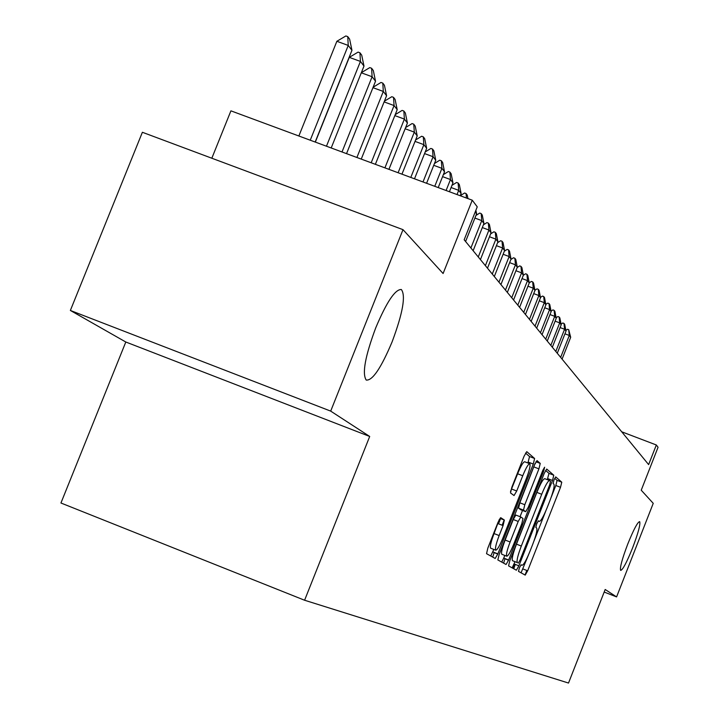 <?xml version="1.0" encoding="UTF-8"?>
<svg xmlns="http://www.w3.org/2000/svg" width="719" height="719" viewBox="0 0 719 719"><rect width="100%" height="100%" fill="white"/><g stroke="black" fill="none" stroke-linecap="round" stroke-linejoin="round"><path stroke-width="1.08" d="M519.379 567.83L518.507 571.389L525.212 575.11L527.656 570.805L560.514 487.302L561.773 482.188L555.715 476.895L554.016 479.861L553.118 483.51L553.918 484.193C554.691 486.053 553.333 491.571 549.873 500.748L547.105 507.776C543.42 516.772 540.805 521.311 539.277 521.401L538.441 520.799L536.707 523.809L535.835 527.413L536.671 527.998C537.488 529.75 536.167 535.206 532.707 544.364L529.93 551.401C526.227 560.443 523.585 565.062 522.003 565.278L521.131 564.774L519.379 567.83M515.28 564.406L513.726 568.747M392.116 341.84C402.856 313.008 405.929 295.563 401.337 289.505C395.162 289.236 386.633 301.998 375.749 327.81C365.153 356.282 361.981 373.7 366.223 380.063C372.451 380.827 381.079 368.083 392.116 341.84M632.54 548.031C638.247 532.968 640.62 524.169 639.658 521.617C637.609 522.048 633.655 529.499 627.795 543.959C622.088 559.04 619.706 567.848 620.65 570.392C622.726 569.96 626.689 562.51 632.54 548.031M500.757 517.68L498.015 522.318L487.824 548.157L486.538 553.675L495.193 558.474L497.881 553.873L533.291 464.043L534.603 458.488L526.775 451.658L524.097 456.188L511.82 487.32L510.517 492.946L514.04 495.544L516.718 491.005L522.74 475.744C526.011 467.79 528.366 463.791 529.786 463.737C530.613 465.328 529.463 470.289 526.326 478.62L502.949 537.902C499.579 546.089 497.162 550.179 495.706 550.17C494.942 548.552 496.083 543.681 499.148 535.565L503.084 525.58L504.379 520.071L500.703 517.662M504.379 520.071L499.966 518.354L504.379 520.071M604.176 592.052L616.587 596.914L653.238 503.336L641.231 490.205L658.056 447.281L656.33 444.98L648.637 464.609L464.168 239.778L477.245 206.838L472.248 200.188L230.916 110.843L211.835 158.225M330.695 411.115L70.363 310.455L125.807 342.01L369.701 436.46L330.695 411.115L403 229.658L443.102 273.517L472.248 200.188M369.701 436.46L304.595 600.239L568.513 683.05L605.182 589.49L616.587 596.914M509.834 560.667L508.576 565.889L516.377 570.212L518.893 565.817L552.507 480.463L553.783 475.214L546.719 469.058L544.22 473.381L509.834 560.667M506.059 564.496L497.845 559.939L499.121 554.574L534.424 465.004L537.012 460.591L540.239 463.404L538.926 468.86L524.798 504.72L523.513 510.113L525.706 511.676L528.267 507.272L542.854 470.262L544.616 467.224L543.717 471.008L508.657 560.002L506.059 564.496M70.363 310.455L142.38 132.278L403 229.658M525.032 575.011L526.82 570.473M513.033 568.361L514.687 564.172M498.519 523.809L500.577 518.588M125.807 342.01L60.944 503.003L304.595 600.239M656.33 444.98L621.701 431.786M551.069 497.566L555.823 485.496L557.072 480.373L554.691 478.306M521.068 572.809L528.645 554.529M533.902 541.182L545.82 510.894M505.008 558.573L503.624 563.148M547.303 479.654L548.983 473.363L545.577 470.415M512.162 567.875L514.939 561.827M518.291 563.148L520.053 560.074L549.622 484.974L550.52 481.308L549.622 480.544C548.067 480.643 545.424 485.217 541.713 494.277L521.32 546.045C517.833 555.284 516.494 560.793 517.312 562.582L512.539 560.721L517.356 562.609M549.442 480.49L544.795 478.683C543.222 478.782 540.58 483.348 536.868 492.398L541.713 494.277M512.539 560.721L512.494 560.694C511.667 558.906 512.989 553.387 516.476 544.157L536.868 492.398M494.169 552.417L492.749 557.117M520.826 509.78L518.561 508.189L519.828 502.797L535.134 463.342M522.515 510.436L520.053 516.691M504.783 555.436L503.74 558.079L508.657 560.002M510.113 541.991C507.12 549.9 505.987 554.637 506.715 556.191C508.099 556.182 510.436 552.183 513.717 544.202L521.742 523.845L523.01 518.516L520.808 516.979L518.21 521.446L510.113 541.991L505.142 540.05C502.159 547.959 501.035 552.695 501.772 554.25L501.943 554.322M520.754 516.961L515.847 515.056L513.24 519.513L518.21 521.446M505.142 540.05L513.24 519.513M501.736 562.105L503.74 558.079M490.825 548.255L490.637 548.184C489.855 546.566 490.996 541.695 494.052 533.57L499.265 519.549M504.181 519.99L502.132 525.212M529.669 463.683L524.717 461.778C523.27 461.832 520.916 465.831 517.644 473.776L522.74 475.744M510.508 491.544L517.644 473.776M527.89 463L529.561 456.547L525.535 453.069M490.771 556.021L493.818 549.424M562.078 359.114L570.688 337.283L569.295 335.458L560.649 357.379M565.862 330.381L567.543 329.257L568.72 329.706L569.295 335.458L564.945 333.814M568.72 329.706L570.688 337.283M557.27 353.254L566.006 331.135L564.568 329.257L555.805 351.465M561.054 324.143L562.797 322.984L563.993 323.433L564.568 329.257L560.092 327.567M563.993 323.433L564.712 324.386L566.006 331.135M552.336 347.241L561.188 324.808L559.715 322.885L550.826 345.399M556.12 317.726L557.926 316.531L559.13 316.989L559.715 322.885L555.113 321.15M559.13 316.989L559.867 317.96L561.188 324.808M547.258 341.049L556.236 318.319L554.717 316.333L545.703 339.161M551.051 311.138L552.92 309.907L554.142 310.365L554.717 316.333L549.99 314.554M554.142 310.365L554.897 311.372L556.236 318.319M542.036 334.686L551.14 311.633L549.586 309.592L540.445 332.744M545.829 304.362L547.761 303.085L549.001 303.553L549.586 309.592L544.723 307.768M549.001 303.553L549.783 304.586L551.14 311.633M536.671 328.143L545.91 304.766L544.31 302.663L535.026 326.147M540.463 297.396L542.468 296.075L543.726 296.543L544.31 302.663L539.295 300.785M543.726 296.543L544.526 297.612L545.91 304.766M531.143 321.411L540.517 297.693L538.873 295.536L529.454 319.353M534.936 290.224L537.012 288.858L538.288 289.335L538.873 295.536L533.714 293.604M538.288 289.335L539.115 290.431L540.517 297.693M525.454 314.482L534.972 290.422L533.273 288.193L523.72 312.361M529.238 282.837L531.395 281.426L532.689 281.911L533.273 288.193L527.962 286.207M532.689 281.911L533.543 283.043L534.972 290.422M519.603 307.337L529.256 282.927L527.512 280.635L517.806 305.153M523.351 275.251L525.616 273.777L526.928 274.272L527.512 280.635L522.039 278.586M526.928 274.272L527.8 275.431L529.256 282.927M513.564 299.985L523.378 275.206L521.572 272.843L511.721 297.738M517.213 267.477L519.657 265.895L520.987 266.389L521.572 272.843L515.927 270.73M520.987 266.389L521.886 267.585L523.378 275.206M507.344 292.399L517.312 267.243L515.451 264.808L505.439 290.081M510.876 259.478L513.51 257.77L514.867 258.274L515.451 264.808L509.627 262.633M514.867 258.274L515.793 259.505L517.312 267.243M500.927 284.589L511.056 259.038L509.133 256.521L498.968 282.19M504.343 251.219L507.174 249.385L508.549 249.897L509.133 256.521L503.129 254.283M508.549 249.897L509.51 251.174L511.056 259.038M494.312 276.518L504.594 250.572L502.617 247.974L492.281 274.047M497.584 242.707L500.64 240.739L502.033 241.26L502.617 247.974L496.416 245.664M502.033 241.26L503.03 242.573L504.594 250.572M487.482 268.196L497.934 241.827L495.894 239.148L485.388 265.644M490.61 233.918L493.89 231.806L495.31 232.336L495.894 239.148L489.477 236.767M495.31 232.336L496.335 233.693L497.934 241.827M480.427 259.595L491.05 232.803L488.947 230.035L478.261 256.953M483.402 224.84L486.925 222.584L488.363 223.124L488.947 230.035L482.314 227.572M488.363 223.124L489.423 224.526L491.05 232.803M473.138 250.706L483.941 223.474L481.766 220.616L470.9 247.983M475.942 215.466L479.717 213.058L481.182 213.597L481.766 220.616L474.908 218.064M481.182 213.597L482.278 215.044L483.941 223.474M465.597 241.521L476.589 213.831L475.196 211.997M476.589 213.831L475.888 210.263M457.032 194.552L458.704 190.355L461.113 193.528L460.232 195.739L464.564 193.007L466.083 193.564L467.251 195.119L467.943 198.588M466.433 198.031L466.083 193.564M451.954 185.367L456.592 182.455L458.129 183.021L458.704 190.355L451.092 187.542M458.129 183.021L459.342 184.63L461.113 193.528M449.42 191.739L452.961 182.824L450.462 179.543L446.104 190.508M443.371 174.627L448.332 171.517L449.896 172.102L450.462 179.543L442.571 176.631M449.896 172.102L451.146 173.764L452.961 182.824M438.213 187.587L444.513 171.742L441.924 168.336L434.761 186.311M434.456 163.501L439.767 160.193L441.358 160.777L441.924 168.336L433.737 165.316M441.358 160.777L442.661 162.503L444.513 171.742M426.583 183.282L435.75 160.247L433.063 156.715L423.006 181.952M425.217 151.952L430.879 148.438L432.505 149.031L433.063 156.715L424.561 153.587M432.505 149.031L433.854 150.819L435.75 160.247M414.504 178.806L426.664 148.321L423.868 144.654L410.792 177.44M415.609 139.98L421.667 136.242L423.311 136.844L423.868 144.654L415.034 141.4M423.311 136.844L424.713 138.704L426.664 148.321M401.966 174.169L417.218 135.927L414.315 132.125L398.11 172.74M405.615 127.551L412.086 123.569L413.767 124.189L414.315 132.125L405.139 128.746M413.767 124.189L415.223 126.122L417.218 135.927M388.934 169.342L407.412 123.057L404.393 119.093L384.917 167.86M395.225 114.636L402.137 110.402L403.853 111.032L404.393 119.093L394.839 115.597M403.853 111.032L405.363 113.036L407.412 123.057M375.372 164.318L397.203 109.674L394.066 105.549L371.193 162.773M384.395 101.199L391.783 96.714L393.536 97.353L394.066 105.549L384.117 101.909M393.536 97.353L395.108 99.438L397.203 109.674M361.253 159.097L386.579 95.735L383.308 91.448L356.903 157.488M373.116 87.224L381.016 82.451L382.796 83.107L383.308 91.448L372.945 87.655M382.796 83.107L384.431 85.273L386.579 95.735M346.54 153.65L375.525 81.22L372.109 76.744L342.01 151.97M361.351 72.664L369.791 67.604L371.606 68.26L372.109 76.744L361.298 72.799M371.606 68.26L373.314 70.525L375.525 81.22M331.198 147.97L363.985 66.085L360.426 61.421L326.462 146.218M349.281 57.367L358.08 52.11L359.94 52.784L360.426 61.421L349.281 57.367L315.326 142.092M359.94 52.784L361.72 55.147L363.985 66.085M315.183 142.038L351.951 50.303L348.239 45.432L310.24 140.214M336.86 41.289L345.866 35.95L347.762 36.633L348.239 45.432L336.86 41.289L298.861 135.999M347.762 36.633L349.623 39.105L351.951 50.303M520.924 564.855L522.003 565.278M557.072 480.373L561.773 482.188M555.823 485.496L560.514 487.302M522.965 568.963L527.656 570.805M504.936 558.753L508.585 560.182M548.983 473.363L553.783 475.214M547.707 478.611L552.507 480.463M514.103 563.948L518.893 565.817M516.476 544.157L521.32 546.045M494.097 552.605L497.8 554.061M535.943 461.751L540.239 463.404M533.956 466.946L538.926 468.86M519.828 502.797L524.798 504.72M518.561 508.189L523.513 510.113M520.772 509.762L525.706 511.676L520.772 509.762M542.71 470.612L543.717 471.008M497.988 523.603L503.084 525.58M494.052 533.57L499.148 535.565M511.622 489.028L516.718 491.005M529.561 456.547L534.603 458.488M528.249 462.101L533.291 464.043M492.839 551.895L497.881 553.873M544.795 478.683L549.487 480.499M512.494 560.694L517.312 562.582M501.772 554.25L506.715 556.191M490.637 548.184L495.706 550.17"/></g></svg>
